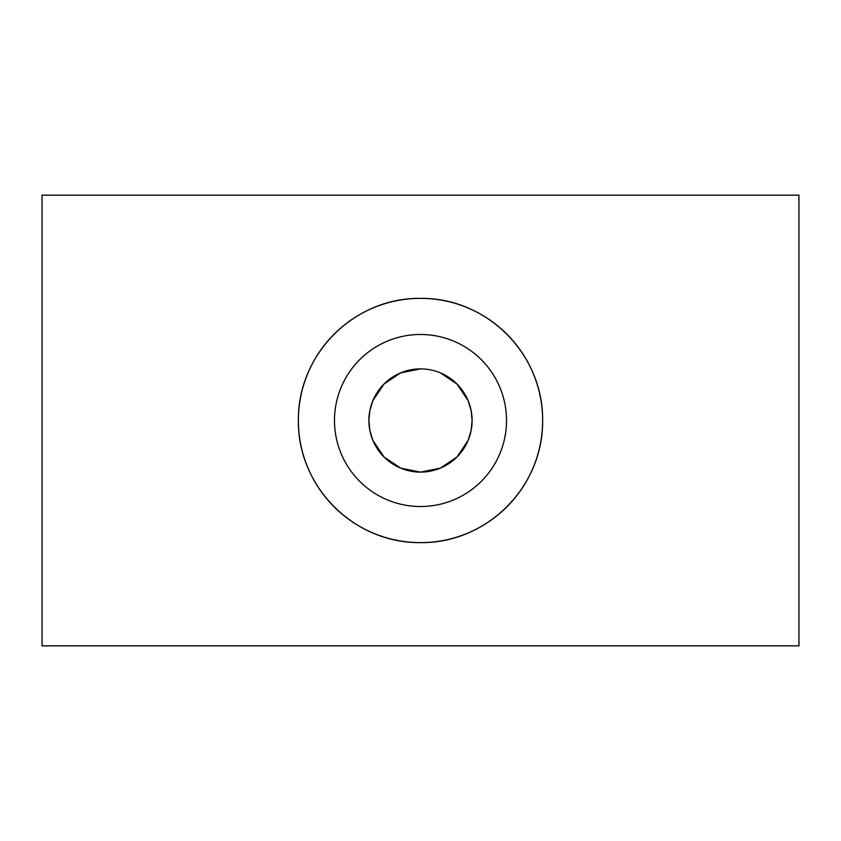 <?xml version="1.0" encoding="UTF-8"?>
<svg xmlns="http://www.w3.org/2000/svg" width="841" height="841" viewBox="0 0 841 841"><rect width="100%" height="100%" fill="white"/><g stroke="black" fill="none" stroke-linecap="round" stroke-linejoin="round"><path stroke-width="1.26" d="M798.95 195.154L42.05 195.154L42.05 645.846L798.95 645.846L798.95 195.154M420.5 298.366C486.739 297.567 543.307 353.83 542.634 420.5A122.134 122.134 0 0 1 420.5 542.634A122.134 122.134 0 0 1 298.366 420.5C297.693 353.83 354.261 297.567 420.5 298.366M298.366 420.5A122.134 122.134 0 0 1 420.5 298.366A122.134 122.134 0 0 1 542.634 420.5C543.307 487.17 486.739 543.433 420.5 542.634C354.261 543.433 297.693 487.17 298.366 420.5M420.5 368.894L400.673 372.857L384.011 384.001L372.857 400.673L369.872 410.513L368.894 420.5A51.606 51.606 0 0 0 420.5 472.106A51.606 51.606 0 0 0 472.106 420.5L471.128 410.513L468.143 400.673L456.989 384.011L440.337 372.857M334.487 420.5A86.013 86.013 0 0 1 420.5 334.487A86.013 86.013 0 0 1 506.513 420.5A86.013 86.013 0 0 1 420.5 506.513A86.013 86.013 0 0 1 334.487 420.5M472.106 420.5A51.606 51.606 0 0 0 420.5 368.894A51.606 51.606 0 0 0 368.894 420.5L369.872 430.487L372.857 440.327L384.011 456.989L400.663 468.143L420.5 472.106L440.327 468.143L456.989 456.989L468.143 440.327L471.128 430.487L472.106 420.5"/></g></svg>
